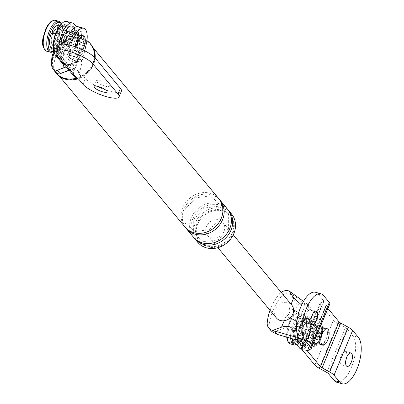 <?xml version="1.0" encoding="UTF-8"?>
<svg xmlns="http://www.w3.org/2000/svg" width="404" height="404" viewBox="0 0 404 404"><rect width="100%" height="100%" fill="white"/><g stroke="black" fill="none" stroke-linecap="round" stroke-linejoin="round"><path stroke-width="0.3" stroke-dasharray="2.02 1.52" d="M51.965 44.182L56.777 45.521L54.798 50.288L50.657 47.329L51.965 44.182A8.519 3.596 -74.4 0 1 52.389 34.699L51.278 33.365M57.873 25.346A12.029 5.075 -74.4 0 1 59.565 25.922L58.257 29.068A8.519 3.596 -74.4 0 0 57.716 28.8A8.519 3.596 -74.4 0 1 59.009 37.527A8.519 3.596 -74.4 0 1 53.525 45.268A8.519 3.596 -74.4 0 1 53.136 45.208A8.519 3.596 -74.4 0 1 52.596 44.94L51.384 47.849M75.27 46.793A8.519 3.596 105.6 0 0 76.24 51.303A8.519 3.596 105.6 0 0 77.119 51.899A8.519 3.596 105.6 0 0 82.512 45.809A8.519 3.596 105.6 0 0 82.573 36.087A8.519 3.596 105.6 0 0 81.699 35.486L57.716 28.8A8.519 3.596 -74.4 0 0 57.328 28.74A8.519 3.596 -74.4 0 0 53.131 32.906A8.519 3.596 -74.4 0 1 57.716 28.8L76.093 33.926A8.519 3.596 -74.4 0 1 76.492 45.354M59.575 40.642L64.958 42.672A13.832 5.838 -74.4 0 0 65.685 26.406L60.196 26.679A12.029 5.075 -74.4 0 1 59.575 40.642L58.464 39.309A8.519 3.596 -74.4 0 0 58.888 29.825L63.701 31.169A8.519 3.596 105.6 0 0 63.069 30.411L58.257 29.068M60.196 26.679L58.888 29.825M54.798 50.288A13.832 5.838 -74.4 0 1 55.52 34.022L57.201 36.042L52.389 34.699M56.777 45.521A8.519 3.596 105.6 0 0 57.408 46.283L55.727 50.328A13.029 5.499 -74.4 0 1 55.095 49.571A13.029 5.499 -74.4 0 1 55.772 34.325A13.029 5.499 -74.4 0 1 56.136 33.416A13.029 5.499 -74.4 0 1 56.52 32.537L57.949 34.249A8.519 3.596 105.6 0 0 57.555 35.123A8.519 3.596 105.6 0 0 57.201 36.042M65.685 26.406L63.701 31.169M57.721 41.102L62.534 42.445L64.216 44.46L58.833 42.435L57.721 41.102A8.519 3.596 -74.4 0 1 53.136 45.208A8.519 3.596 -74.4 0 1 52.818 33.603M55.611 33.598L57.949 34.249M59.565 25.922L65.054 25.649A13.832 5.838 -74.4 0 0 63.054 24.942A13.832 5.838 -74.4 0 0 56.267 32.234L56.52 32.537A13.029 5.499 -74.4 0 1 63.741 25.795A13.029 5.499 -74.4 0 1 64.751 26.366L63.069 30.411M62.534 42.445A8.519 3.596 105.6 0 0 62.923 41.572A8.519 3.596 105.6 0 0 63.276 40.653L58.464 39.309M63.276 40.653L64.958 42.672M65.054 25.649L64.751 26.366A13.029 5.499 -74.4 0 1 65.387 27.124A13.029 5.499 -74.4 0 1 64.706 42.37A13.029 5.499 -74.4 0 1 64.347 43.279A13.029 5.499 -74.4 0 1 63.963 44.157A13.029 5.499 -74.4 0 1 56.737 50.899A13.029 5.499 -74.4 0 1 55.727 50.328L55.429 51.045L51.288 48.086M66.817 44.546A15.034 6.348 -74.4 0 1 58.04 53.343A15.034 6.348 -74.4 0 1 57.338 33.173A15.034 6.348 -74.4 0 1 66.12 24.376A15.034 6.348 -74.4 0 1 66.817 44.546M58.918 35.067A10.024 4.232 -74.4 0 1 64.771 29.204A10.024 4.232 -74.4 0 1 65.236 42.652A10.024 4.232 -74.4 0 1 59.383 48.515A10.024 4.232 -74.4 0 1 58.918 35.067A10.024 4.232 -74.4 0 1 64.771 29.204A10.024 4.232 -74.4 0 1 65.236 42.652A10.024 4.232 -74.4 0 1 59.383 48.515A10.024 4.232 -74.4 0 1 58.918 35.067M73.573 26.967A15.034 6.348 -74.4 0 1 72.856 46.233A15.034 6.348 -74.4 0 1 65.761 54.984A15.034 6.348 -74.4 0 1 60.948 44.278M71.276 44.339A10.024 4.232 -74.4 0 1 65.423 50.197A10.024 4.232 -74.4 0 1 64.958 36.754A10.024 4.232 -74.4 0 1 70.811 30.891A10.024 4.232 -74.4 0 1 71.276 44.339M76.72 46.44A12.029 5.075 -74.4 0 1 71.048 53.439A12.029 5.075 -74.4 0 1 67.17 48.99A12.029 5.075 -74.4 0 1 69.14 37.335A12.029 5.075 -74.4 0 1 77.295 31.027A12.029 5.075 -74.4 0 1 76.72 46.44M69.771 38.097A10.024 4.232 -74.4 0 1 75.624 32.234A10.024 4.232 -74.4 0 1 76.088 45.677A10.024 4.232 -74.4 0 1 70.235 51.54A10.024 4.232 -74.4 0 1 69.771 38.097M76.967 45.925A10.024 4.232 -74.4 0 1 71.114 51.788A10.024 4.232 -74.4 0 1 70.65 38.34A10.024 4.232 -74.4 0 1 76.497 32.477A10.024 4.232 -74.4 0 1 76.967 45.925M71.119 38.91A8.519 3.596 -74.4 0 1 76.093 33.926A8.519 3.596 105.6 0 0 70.7 40.016A8.519 3.596 105.6 0 0 70.639 49.737A8.519 3.596 105.6 0 0 71.518 50.338A8.519 3.596 -74.4 0 1 71.119 38.91M75.725 46.95A8.519 3.596 -74.4 0 1 71.518 50.338A8.519 3.596 105.6 0 0 75.725 46.95M57.666 29.3A15.034 6.348 -74.4 0 1 64.716 23.988A15.034 6.348 -74.4 0 1 65.418 44.157A15.034 6.348 -74.4 0 1 56.636 52.949A15.034 6.348 -74.4 0 1 53.353 44.753M64.786 43.4A13.029 5.499 -74.4 0 1 57.176 51.02A13.029 5.499 -74.4 0 1 56.57 33.537A13.029 5.499 -74.4 0 1 64.18 25.917A13.029 5.499 -74.4 0 1 64.786 43.4M57.408 46.283L52.596 44.94M64.216 44.46A13.832 5.838 -74.4 0 1 55.712 51.273A13.832 5.838 -74.4 0 1 55.429 51.045M58.833 42.435A12.029 5.075 -74.4 0 1 51.702 48.384M295.824 336.946L300.637 338.289L298.652 343.057L294.511 340.097L295.824 336.946A8.519 3.596 -74.4 0 1 296.243 327.467L295.132 326.134L299.379 326.791L301.056 328.811L296.243 327.467M294.511 340.097A12.029 5.075 -74.4 0 1 295.132 326.134M300.637 338.289A8.519 3.596 105.6 0 0 301.268 339.052L299.586 343.097A13.029 5.499 -74.4 0 1 298.95 342.339A13.029 5.499 -74.4 0 1 299.632 327.094A13.029 5.499 -74.4 0 1 299.99 326.185A13.029 5.499 -74.4 0 1 300.374 325.306L295.88 324.341L296.99 325.674A8.519 3.596 -74.4 0 1 301.571 321.564A8.519 3.596 -74.4 0 1 302.111 321.837L303.424 318.69L308.909 318.418L306.924 323.18L302.111 321.837M295.88 324.341A12.029 5.075 -74.4 0 1 301.732 318.115A12.029 5.075 -74.4 0 1 303.424 318.69M303.434 333.411L308.818 335.441A13.832 5.838 -74.4 0 0 309.54 319.175L304.055 319.448A12.029 5.075 -74.4 0 1 303.434 333.411L302.323 332.078A8.519 3.596 -74.4 0 0 302.742 322.594L307.56 323.937A8.519 3.596 105.6 0 0 306.924 323.18M304.055 319.448L302.742 322.594M298.652 343.057A13.832 5.838 -74.4 0 1 299.379 326.791M309.54 319.175L307.56 323.937M301.576 333.871L306.389 335.209L308.07 337.229L302.687 335.204L301.576 333.871A8.519 3.596 -74.4 0 1 296.996 337.976A8.519 3.596 -74.4 0 1 296.455 337.709L295.142 340.855L299.283 343.814L299.586 343.097A13.029 5.499 -74.4 0 0 300.596 343.668L301.036 343.789A13.029 5.499 -74.4 0 1 300.43 326.306A13.029 5.499 -74.4 0 1 308.035 318.685A13.029 5.499 -74.4 0 1 308.641 336.168A13.029 5.499 -74.4 0 1 301.036 343.789M296.99 325.674L301.803 327.018A8.519 3.596 105.6 0 0 301.414 327.891A8.519 3.596 105.6 0 0 301.056 328.811M306.389 335.209A8.519 3.596 105.6 0 0 306.782 334.34A8.519 3.596 105.6 0 0 307.136 333.421L308.565 335.133A13.029 5.499 -74.4 0 0 309.242 319.892A13.029 5.499 -74.4 0 0 308.611 319.135A13.029 5.499 -74.4 0 0 307.601 318.564A13.029 5.499 -74.4 0 0 300.374 325.306L301.803 327.018M307.136 333.421L302.323 332.078M300.596 343.668A13.029 5.499 -74.4 0 0 307.818 336.926A13.029 5.499 -74.4 0 0 308.201 336.047A13.029 5.499 -74.4 0 0 308.565 335.133L308.818 335.441M310.671 337.315A15.034 6.348 -74.4 0 1 301.894 346.107A15.034 6.348 -74.4 0 1 301.197 325.937A15.034 6.348 -74.4 0 1 309.974 317.145A15.034 6.348 -74.4 0 1 310.671 337.315M302.778 327.836A10.024 4.232 -74.4 0 1 308.631 321.973A10.024 4.232 -74.4 0 1 309.095 335.421A10.024 4.232 -74.4 0 1 303.242 341.284A10.024 4.232 -74.4 0 1 302.778 327.836A10.024 4.232 105.6 0 0 303.242 341.284A10.024 4.232 105.6 0 0 309.095 335.421A10.024 4.232 105.6 0 0 308.631 321.973A10.024 4.232 105.6 0 0 302.778 327.836M307.237 327.624A15.034 6.348 -74.4 0 1 317.433 319.736A15.034 6.348 -74.4 0 1 316.711 339.001A15.034 6.348 -74.4 0 1 309.621 347.753A15.034 6.348 -74.4 0 1 304.778 342.193A15.034 6.348 -74.4 0 1 307.237 327.624M315.135 337.103A10.024 4.232 -74.4 0 1 309.282 342.966A10.024 4.232 -74.4 0 1 308.818 329.523A10.024 4.232 -74.4 0 1 314.666 323.66A10.024 4.232 -74.4 0 1 315.135 337.103M320.579 339.209A12.029 5.075 -74.4 0 1 314.903 346.208A12.029 5.075 -74.4 0 1 311.029 341.759A12.029 5.075 -74.4 0 1 312.999 330.103A12.029 5.075 -74.4 0 1 321.155 323.796A12.029 5.075 -74.4 0 1 320.579 339.209M313.63 330.861A10.024 4.232 -74.4 0 1 319.483 325.003A10.024 4.232 -74.4 0 1 319.948 338.446A10.024 4.232 -74.4 0 1 314.095 344.309A10.024 4.232 -74.4 0 1 313.63 330.861M320.821 338.693A10.024 4.232 -74.4 0 1 314.969 344.556A10.024 4.232 -74.4 0 1 314.504 331.108A10.024 4.232 -74.4 0 1 320.357 325.245A10.024 4.232 -74.4 0 1 320.821 338.693M321.811 330.851A8.519 3.596 105.6 0 0 320.832 327.291A8.519 3.596 105.6 0 0 319.953 326.695A8.519 3.596 105.6 0 0 314.559 332.785A8.519 3.596 105.6 0 0 314.494 342.506A8.519 3.596 105.6 0 0 315.373 343.107A8.519 3.596 105.6 0 0 319.115 340.511A8.519 3.596 -74.4 0 1 315.373 343.107A8.519 3.596 -74.4 0 1 314.979 331.674A8.519 3.596 -74.4 0 1 319.953 326.695A8.519 3.596 -74.4 0 1 320.347 338.123M299.798 325.548A15.034 6.348 -74.4 0 1 308.575 316.756A15.034 6.348 -74.4 0 1 309.272 336.926A15.034 6.348 -74.4 0 1 300.495 345.718A15.034 6.348 -74.4 0 1 299.798 325.548M301.268 339.052L296.455 337.709M308.07 337.229A13.832 5.838 -74.4 0 1 299.566 344.041A13.832 5.838 -74.4 0 1 299.283 343.814M302.687 335.204A12.029 5.075 -74.4 0 1 295.344 341.016A12.029 5.075 -74.4 0 1 295.142 340.855M300.121 324.998A13.832 5.838 -74.4 0 1 306.914 317.711A13.832 5.838 -74.4 0 1 308.909 318.418M323.609 295.571L318.009 294.011A25.058 10.575 105.6 0 0 315.423 292.249M318.009 294.011L323.695 300.839A4.01 1.015 22.6 0 1 323.897 301.404A4.01 1.015 22.6 0 1 323.67 301.596L320.564 302.783A10.423 2.646 22.6 0 0 319.978 303.278L303.263 343.43M311.853 315.888A7.014 2.959 105.6 0 0 311.302 310.12A7.014 2.959 105.6 0 0 310.575 309.626A7.014 2.959 105.6 0 0 306.136 314.645A7.014 2.959 105.6 0 0 306.086 322.65A7.014 2.959 105.6 0 0 306.808 323.144A7.014 2.959 105.6 0 0 311.136 318.448M329.821 303.869A10.423 2.646 22.6 0 1 329.23 304.364L326.124 305.55A4.01 1.015 22.6 0 0 325.897 305.742L307.272 350.495M327.902 308.474L326.099 306.308A4.01 1.015 22.6 0 1 325.897 305.742M320.973 344.668L296.996 337.976L320.973 344.668A8.519 3.596 105.6 0 0 326.371 338.577A8.519 3.596 105.6 0 0 326.432 328.856A8.519 3.596 105.6 0 0 325.553 328.255L301.571 321.564A8.519 3.596 -74.4 0 1 302.864 330.295A8.519 3.596 -74.4 0 1 297.379 338.037A8.519 3.596 -74.4 0 1 296.996 337.976A8.519 3.596 -74.4 0 1 295.703 329.25A8.519 3.596 -74.4 0 1 301.187 321.508A8.519 3.596 -74.4 0 1 301.571 321.564L325.553 328.255M319.19 368.251L337.82 323.498L345.385 327.664A4.01 1.015 22.6 0 1 347.061 328.891L352.753 335.724L358.353 337.289M337.82 323.498A10.423 2.646 22.6 0 1 333.457 320.301L320.498 304.742A10.423 2.646 22.6 0 1 319.978 303.278M336.704 382.24A25.058 10.575 105.6 0 0 352.571 364.327A25.058 10.575 105.6 0 0 352.753 335.724M346.597 357.601A7.014 2.959 105.6 0 0 346.046 351.834A7.014 2.959 105.6 0 0 345.324 351.344A7.014 2.959 105.6 0 0 340.88 356.358A7.014 2.959 105.6 0 0 340.83 364.368A7.014 2.959 105.6 0 0 341.552 364.857A7.014 2.959 105.6 0 0 345.88 360.166M74.644 76.992A6.413 5.585 140.2 0 1 73.972 71.326L80.729 42.385A16.039 6.767 105.6 0 0 78.113 26.684M68.73 44.895L63.145 53.166L79.573 72.887L84.729 50.803M62.6 44.112L57.545 51.606L63.67 53.313A1 0.253 22.6 0 0 64.281 53.318L61.898 59.05M57.121 53.126A6.413 5.585 -39.8 0 1 57.545 51.606L73.972 71.326L80.098 73.033A1 0.253 22.6 0 1 81.29 73.659L85.395 78.588A20.043 5.085 22.6 0 0 105.136 89.769A20.043 5.085 22.6 0 0 121.407 91.173M61.847 58.908L64.231 53.182A1 0.253 22.6 0 1 64.281 53.318M64.231 53.182L60.125 48.248A20.043 5.085 22.6 0 1 59.12 45.43M105.111 86.128A7.014 1.778 22.6 0 1 96.42 80.775A7.014 1.778 22.6 0 1 100.687 80.815A7.014 1.778 22.6 0 1 109.378 86.168A7.014 1.778 22.6 0 1 105.111 86.128M79.84 55.787A7.014 1.778 22.6 0 1 71.149 50.434A7.014 1.778 22.6 0 1 75.417 50.48A7.014 1.778 22.6 0 1 84.108 55.828A7.014 1.778 22.6 0 1 79.84 55.787M77.952 38.082A8.519 3.596 105.6 0 0 76.972 34.522A8.519 3.596 105.6 0 0 76.093 33.926L81.699 35.486M82.618 49.778A8.519 3.596 -74.4 0 1 79.255 52.444A8.519 3.596 -74.4 0 1 78.866 52.389A8.519 3.596 -74.4 0 1 77.013 47.425M57.277 55.505L60.974 56.535L71.473 69.14L74.084 68.281L85.279 41.385L84.885 36.915L76.386 34.699L73.558 31.305L71.882 31.83L79.689 43.895L78.694 32.643L73.558 31.305M66.928 21.483A18.044 7.615 -74.4 0 1 68.786 22.75L76.366 31.85L81.967 33.411L84.885 36.915M76.366 31.85L81.967 33.411L76.386 26.709M60.974 56.535A18.044 7.615 -74.4 0 1 58.999 45.728M64.519 36.628A10.024 4.232 -74.4 0 1 70.372 30.77A10.024 4.232 -74.4 0 1 70.836 44.213A10.024 4.232 -74.4 0 1 64.988 50.076A10.024 4.232 -74.4 0 1 64.519 36.628M85.279 41.385L85.047 44.561L80.164 41.587L77.502 47.98A10.024 8.721 140.2 0 1 79.341 57.651A10.024 8.721 140.2 0 1 70.675 64.388A10.024 8.721 140.2 0 1 61.837 52.767A10.024 8.721 140.2 0 1 77.502 47.98L77.22 48.667A10.024 2.54 -157.4 0 0 83.31 48.727L83.31 48.727A10.024 2.54 -157.4 0 0 82.81 47.319M77.22 48.667A9.322 8.115 140.2 0 1 78.73 57.479A9.322 8.115 140.2 0 1 70.963 63.701A10.024 2.54 -157.4 0 0 77.058 63.756L77.058 63.756A10.024 2.54 -157.4 0 0 76.553 62.347M64.17 67.539L70.745 65.377L55.57 71.028M79.689 43.895L70.745 65.377M54.116 52.626A52.767 45.925 140.2 0 1 63.484 35.522A8.812 7.671 140.2 0 1 71.882 31.83M68.948 70.155L71.473 69.14M69.124 70.367L74.084 68.281M80.164 41.587L75.694 34.678L76.386 34.699M64.16 64.408L68.554 65.635L66.069 66.7M70.963 63.701L68.013 70.781M56.484 73.508A22.553 19.629 140.2 0 1 54.116 53.581A22.553 19.629 140.2 0 1 71.412 38.84A22.553 19.629 140.2 0 1 91.137 44.642M95.137 58.019A22.553 19.629 140.2 0 1 93.501 64.569A22.553 19.629 140.2 0 1 77.922 78.831M54.555 53.702A22.048 19.19 -39.8 0 0 56.868 73.19A22.048 19.19 -39.8 0 0 76.159 78.861A22.048 19.19 -39.8 0 0 93.066 64.448A22.048 19.19 -39.8 0 0 90.754 44.965A22.048 19.19 -39.8 0 0 71.463 39.289A22.048 19.19 -39.8 0 0 54.555 53.702M197.758 224.013A20.043 17.448 140.2 0 1 213.125 210.908A20.043 17.448 140.2 0 1 230.664 216.064A20.043 17.448 140.2 0 1 232.765 233.78A20.043 17.448 140.2 0 1 217.392 246.879A20.043 17.448 140.2 0 1 199.859 241.723A20.043 17.448 140.2 0 1 197.758 224.013M197.687 242.249A22.048 19.19 140.2 0 1 195.374 222.766A22.048 19.19 140.2 0 1 212.282 208.353A22.048 19.19 140.2 0 1 231.573 214.024M232.133 233.022A20.043 17.448 140.2 0 1 216.761 246.122A20.043 17.448 140.2 0 1 199.228 240.966A20.043 17.448 140.2 0 1 197.122 223.255A20.043 17.448 140.2 0 1 212.494 210.151A20.043 17.448 140.2 0 1 230.033 215.307A20.043 17.448 140.2 0 1 232.133 233.022M55.247 71.649A8.812 7.671 140.2 0 1 53.692 66.332A52.767 45.925 140.2 0 1 65.509 37.951L63.484 35.522M75.694 34.678A8.812 7.671 -39.8 0 0 65.509 37.951M185.052 227.078A22.048 19.19 140.2 0 1 182.739 207.595A22.048 19.19 140.2 0 1 199.647 193.183A22.048 19.19 140.2 0 1 218.938 198.854M185.704 227.821A22.048 19.19 140.2 0 1 184.002 209.115A22.048 19.19 140.2 0 1 219.544 199.632M194.233 238.062A22.048 19.19 140.2 0 1 192.531 219.352A22.048 19.19 140.2 0 1 228.073 209.873M193.577 237.32A22.048 19.19 140.2 0 1 191.269 217.837A22.048 19.19 140.2 0 1 208.176 203.424A22.048 19.19 140.2 0 1 227.467 209.095M94.369 57.186A22.553 19.629 140.2 0 1 92.743 63.66A22.553 19.629 140.2 0 1 76.164 78.214M54.085 70.256A22.553 19.629 140.2 0 1 51.757 63.075M53.823 51.631A22.553 19.629 140.2 0 1 86.946 40.597M301.086 349.006A18.044 7.615 105.6 0 0 312.509 336.108A18.044 7.615 105.6 0 0 312.64 315.514L305.06 306.414L310.661 307.979L307.742 304.475L305.131 305.328L301.197 314.777A10.024 2.54 -157.4 0 0 298.733 312.736M301.293 348.314L304.828 349.303L302.157 346.092M304.828 349.303A18.044 7.615 105.6 0 0 306.686 350.566A18.044 7.615 105.6 0 0 318.115 337.673A18.044 7.615 105.6 0 0 318.241 317.079L310.661 307.979L293.567 295.44L289.461 293.046A8.812 7.671 -39.8 0 0 281.063 296.738A52.767 45.925 -39.8 0 0 269.246 325.119A8.812 7.671 -39.8 0 0 270.801 330.442M308.378 329.396A10.024 4.232 105.6 0 0 308.843 342.844A10.024 4.232 105.6 0 0 314.696 336.981A10.024 4.232 105.6 0 0 314.231 323.538A10.024 4.232 105.6 0 0 308.378 329.396M293.632 310.075A10.024 2.54 -157.4 0 0 289.289 308.545A6.015 5.232 140.2 0 1 285.956 316.549L284.209 320.751M301.197 314.777L297.869 322.781A10.024 2.54 -157.4 0 0 296.839 321.791M290.047 317.973A10.024 2.54 -157.4 0 0 285.956 316.549M301.626 305.015L305.131 305.328M289.289 308.545L291.037 304.343A10.024 8.721 140.2 0 1 291.824 305.156M273.144 332.239L288.325 326.594L297.263 305.111L303.843 302.95M297.263 305.111L289.461 293.046M289.32 337.845L288.325 326.594M303.51 301.379L307.742 304.475M305.06 306.414L303.859 302.97M270.049 310.338A52.767 45.925 140.2 0 1 279.038 294.314L281.063 296.738M281.144 292.329A8.812 7.671 -39.8 0 0 279.038 294.314M276.422 317.983A10.024 8.721 140.2 0 1 275.371 309.126A10.024 8.721 140.2 0 1 291.037 304.343L291.072 304.252M224.013 231.335A10.024 8.721 140.2 0 1 216.327 237.89A10.024 8.721 140.2 0 1 207.56 235.31A10.024 8.721 140.2 0 1 206.51 226.452A10.024 8.721 140.2 0 1 214.191 219.902A10.024 8.721 140.2 0 1 222.963 222.483A10.024 8.721 140.2 0 1 224.013 231.335M305.065 345.597L323.695 300.839M310.6 349.117L329.23 304.364M307.495 350.308L326.124 305.55M307.838 350.177L326.099 306.308M328.432 373.644L347.061 328.891M326.755 372.417L345.385 327.664M314.827 365.054L333.457 320.301M301.869 349.495L320.498 304.742M303.52 343.733L320.564 302.783M305.242 345.864L323.67 301.596M80.729 42.385L86.33 43.945M83.012 84.315L85.395 78.588M78.906 79.386L81.29 73.659M61.509 58.504L63.67 53.313M77.714 78.765L80.098 73.033M57.742 53.979L60.125 48.248M46.819 50.121A15.034 6.348 -74.4 0 1 43.662 35.411A15.034 6.348 -74.4 0 1 53.53 20.957A15.034 6.348 -74.4 0 1 56.686 35.668A15.034 6.348 -74.4 0 1 46.819 50.121M61.312 23.977A15.034 6.348 -74.4 0 1 61.539 38.708A15.034 6.348 -74.4 0 1 53.722 51.197M58.863 21.311A16.039 6.767 -74.4 0 1 61.297 37.739A16.039 6.767 -74.4 0 1 50.97 52.313M55.358 20.336A16.039 6.767 -74.4 0 1 57.792 36.764A16.039 6.767 -74.4 0 1 47.47 51.338A16.039 6.767 -74.4 0 1 46.743 51.232M290.678 342.89A15.034 6.348 -74.4 0 1 287.517 328.174A15.034 6.348 -74.4 0 1 297.389 313.726A15.034 6.348 -74.4 0 1 300.546 328.437A15.034 6.348 -74.4 0 1 290.678 342.89M292.168 339.264A15.034 6.348 -74.4 0 1 294.743 323.624A15.034 6.348 -74.4 0 1 302.641 315.191A15.034 6.348 -74.4 0 1 305.909 329.396A15.034 6.348 -74.4 0 1 296.385 344.329M290.663 338.305A16.039 6.767 -74.4 0 1 293.905 322.21A16.039 6.767 -74.4 0 1 301.99 313.974A16.039 6.767 -74.4 0 1 302.717 314.08A16.039 6.767 -74.4 0 1 305.151 330.507A16.039 6.767 -74.4 0 1 294.829 345.082M287.153 337.224A16.039 6.767 -74.4 0 1 290.431 321.175A16.039 6.767 -74.4 0 1 298.485 312.999A16.039 6.767 -74.4 0 1 299.218 313.105A16.039 6.767 -74.4 0 1 301.652 329.533A16.039 6.767 -74.4 0 1 291.329 344.102A16.039 6.767 -74.4 0 1 290.597 343.996M68.786 22.75L74.387 24.311M53.692 66.332L51.672 63.903M297.869 322.781L296.501 326.068M312.64 315.514L318.241 317.079M267.226 322.695L269.246 325.119M290.739 292.041L293.567 295.44M55.712 51.273L53.459 49.662M63.054 24.942L60.292 25.159M78.866 52.389L77.119 51.899M64.716 23.988L66.12 24.376M56.636 52.949L58.04 53.343M70.372 30.77L70.811 30.891M64.988 50.076L65.423 50.197M65.761 54.984L71.048 53.439M77.3 31.027L74.336 27.8M75.624 32.234L76.497 32.477M70.235 51.54L71.114 51.788M63.741 25.795L64.18 25.917M56.737 50.899L57.176 51.02M299.566 344.041L295.344 341.016M306.914 317.711L301.732 318.115M308.575 316.756L309.974 317.145M300.495 345.718L301.894 346.107M314.231 323.538L314.666 323.66M308.843 342.844L309.282 342.966M309.621 347.753L314.903 346.208M321.155 323.796L317.433 319.741M319.483 325.003L320.357 325.245M314.095 344.309L314.969 344.556M307.601 318.564L308.035 318.685M323.897 301.404L305.267 346.157M310.575 309.626L316.18 311.191M306.808 323.144L312.408 324.705M345.324 351.344L350.924 352.904M341.552 364.857L347.152 366.423M71.149 50.434L68.766 56.166M84.108 55.828L81.724 61.559M96.42 80.775L94.036 86.501M109.378 86.168L106.994 91.895M61.585 23.7L62.852 29.048L62.448 35.062L61.625 38.749L59.802 43.789L57.701 47.596L55.015 50.707L53.808 51.576M286.663 337.082L287.007 330.25L287.835 326.563L289.658 321.523L291.759 317.716L294.44 314.605L297.051 313.13L299.218 313.105L302.717 314.08L304.384 315.049L306.025 317.837L306.707 321.816L306.308 327.831L305.48 331.517L303.656 336.557L301.556 340.365L298.874 343.476L296.768 344.784M85.047 44.561L80.27 57.716L77.058 63.756L75.321 67.928M93.385 48.127L90.754 44.965M59.499 76.351L56.868 73.19M185.219 209.126L195.677 197.814L210.211 195.945L220.195 204.394L220.029 218.327L209.575 229.644L195.041 231.507L185.057 223.059L185.219 209.126M228.558 228.568L218.104 239.88L203.571 241.749L193.587 233.3L193.748 219.367L204.207 208.05L218.741 206.186L228.725 214.635L228.558 228.568M230.664 216.064L230.033 215.307M199.859 241.723L199.228 240.966M306.686 350.566L301.611 349.152M233.27 234.855L222.963 222.483M217.867 247.687L207.56 235.31"/><path stroke-width="0.61" d="M50.657 47.329A12.029 5.075 -74.4 0 1 51.278 33.365L53.712 33.744M56.267 32.234L52.02 31.573L53.131 32.906L55.611 33.598M52.02 31.573A12.029 5.075 -74.4 0 1 57.873 25.346L60.292 25.159M60.948 44.278A15.034 6.348 -74.4 0 1 63.377 34.855A15.034 6.348 -74.4 0 1 73.573 26.967L74.336 27.8M76.492 45.354A8.519 3.596 -74.4 0 1 75.725 46.95A8.519 3.596 105.6 0 0 77.952 38.082M53.353 44.753A15.034 6.348 -74.4 0 1 55.939 32.78A15.034 6.348 -74.4 0 1 57.666 29.3M51.384 47.849L51.288 48.086A12.029 5.075 -74.4 0 0 51.485 48.248A12.029 5.075 -74.4 0 0 51.702 48.384M320.347 338.123A8.519 3.596 -74.4 0 1 319.115 340.511A8.519 3.596 105.6 0 0 321.811 330.851M304.98 340.325L310.671 347.157L329.3 302.404L323.609 295.571A25.058 10.575 105.6 0 0 321.029 293.814A25.058 10.575 105.6 0 0 305.161 311.726A25.058 10.575 105.6 0 0 304.98 340.325L299.379 338.764L305.065 345.597A4.01 1.015 22.6 0 1 305.267 346.157A4.01 1.015 22.6 0 1 305.04 346.349L301.934 347.536L303.52 343.733M316.903 311.681A7.014 2.959 105.6 0 0 316.18 311.191A7.014 2.959 105.6 0 0 311.736 316.206A7.014 2.959 105.6 0 0 311.686 324.215A7.014 2.959 105.6 0 0 312.408 324.705A7.014 2.959 105.6 0 0 316.852 319.69A7.014 2.959 105.6 0 0 316.903 311.681M321.029 293.814L315.423 292.249A25.058 10.575 105.6 0 0 299.556 310.161A25.058 10.575 105.6 0 0 299.379 338.764M311.136 318.448A7.014 2.959 105.6 0 0 311.853 315.888M329.3 302.404A10.423 2.646 22.6 0 1 329.821 303.869L311.191 348.622A10.423 2.646 22.6 0 1 310.6 349.117L307.495 350.308A4.01 1.015 22.6 0 0 307.272 350.495A4.01 1.015 22.6 0 0 307.469 351.061L307.838 350.177M310.671 347.157A10.423 2.646 22.6 0 1 311.191 348.622M307.469 351.061L320.428 366.62A4.01 1.015 22.6 0 0 322.104 367.847L329.674 372.013L348.304 327.26L340.734 323.094A4.01 1.015 22.6 0 1 339.057 321.867L327.902 308.474M327.306 328.745L325.553 328.255A8.519 3.596 105.6 0 0 320.16 334.345A8.519 3.596 105.6 0 0 320.099 344.072A8.519 3.596 105.6 0 0 320.973 344.668L322.725 345.157A8.519 3.596 -74.4 0 1 321.433 336.431A8.519 3.596 -74.4 0 1 326.917 328.689A8.519 3.596 -74.4 0 1 327.306 328.745A8.519 3.596 -74.4 0 1 328.598 337.471A8.519 3.596 -74.4 0 1 323.114 345.213A8.519 3.596 -74.4 0 1 322.725 345.157M348.304 327.26A10.423 2.646 22.6 0 1 352.662 330.457L358.353 337.289A25.058 10.575 105.6 0 1 358.171 365.888A25.058 10.575 105.6 0 1 342.304 383.8L336.704 382.24A25.058 10.575 105.6 0 1 334.123 380.477L339.724 382.043A25.058 10.575 105.6 0 0 342.304 383.8M329.674 372.013A10.423 2.646 22.6 0 1 334.032 375.21L352.662 330.457M339.724 382.043L334.032 375.21M351.647 353.399A7.014 2.959 105.6 0 0 350.924 352.904A7.014 2.959 105.6 0 0 346.481 357.924A7.014 2.959 105.6 0 0 346.43 365.928A7.014 2.959 105.6 0 0 347.152 366.423A7.014 2.959 105.6 0 0 351.596 361.408A7.014 2.959 105.6 0 0 351.647 353.399M334.123 380.477L328.432 373.644A4.01 1.015 22.6 0 0 326.755 372.417L319.19 368.251A10.423 2.646 22.6 0 1 314.827 365.054L301.869 349.495A10.423 2.646 22.6 0 1 301.349 348.031A10.423 2.646 22.6 0 1 301.934 347.536M345.88 360.166A7.014 2.959 105.6 0 0 346.597 357.601M84.729 50.803L86.33 43.945A16.039 6.767 105.6 0 0 83.719 28.25A16.039 6.767 105.6 0 0 76.957 32.699L68.73 44.895M83.719 28.25L78.113 26.684A16.039 6.767 105.6 0 0 71.357 31.133L62.6 44.112M61.287 59.045A1 0.253 22.6 0 0 61.898 59.05A1 0.253 22.6 0 0 61.847 58.908L57.742 53.979A20.043 5.085 22.6 0 1 56.737 51.157L59.12 45.43A20.043 5.085 22.6 0 1 75.391 46.834A20.043 5.085 22.6 0 1 95.132 58.014L120.402 88.355A20.043 5.085 22.6 0 1 121.407 91.173L119.023 96.904A20.043 5.085 22.6 0 1 102.752 95.501A20.043 5.085 22.6 0 1 83.012 84.315L78.906 79.386A1 0.253 22.6 0 0 77.714 78.765L77.189 78.618A6.413 5.585 140.2 0 1 74.644 76.992L58.216 57.272A6.413 5.585 -39.8 0 0 60.762 58.898L61.287 59.045L61.509 58.504M56.737 51.157A20.043 5.085 22.6 0 1 73.008 52.56A20.043 5.085 22.6 0 1 92.748 63.746L118.018 94.082A20.043 5.085 22.6 0 1 119.023 96.904M98.303 86.547A7.014 1.778 22.6 0 1 106.994 91.895A7.014 1.778 22.6 0 1 102.727 91.854A7.014 1.778 22.6 0 1 94.036 86.501A7.014 1.778 22.6 0 1 98.303 86.547M73.033 56.206A7.014 1.778 22.6 0 1 81.724 61.559A7.014 1.778 22.6 0 1 77.457 61.514A7.014 1.778 22.6 0 1 68.766 56.166A7.014 1.778 22.6 0 1 73.033 56.206M57.121 53.126A6.413 5.585 -39.8 0 0 58.216 57.272M77.013 47.425A8.519 3.596 -74.4 0 1 83.057 35.921A8.519 3.596 -74.4 0 1 83.446 35.976L81.699 35.486A8.519 3.596 105.6 0 0 75.27 46.793M83.446 35.976A8.519 3.596 -74.4 0 1 85.284 41.314A8.519 3.596 -74.4 0 1 82.618 49.778M52.818 33.603A8.519 3.596 -74.4 0 1 53.131 32.906M76.386 26.709L74.387 24.311A18.044 7.615 -74.4 0 0 72.528 23.043L66.928 21.483A18.044 7.615 -74.4 0 0 55.5 34.38A18.044 7.615 -74.4 0 0 55.373 54.969L62.953 64.074L64.16 64.408M58.999 45.728A18.044 7.615 -74.4 0 1 72.528 23.043M68.948 70.155L60.166 73.669L57.338 70.276L55.57 71.028A8.812 7.671 140.2 0 1 53.222 69.225A8.812 7.671 140.2 0 1 51.672 63.903A52.767 45.925 140.2 0 1 54.116 52.626M57.338 70.276L64.17 67.539L62.953 64.074M60.166 73.669L69.124 70.367M66.069 66.7L64.155 67.518M86.946 40.597A22.553 19.629 140.2 0 1 90.38 43.733L91.137 44.642A22.553 19.629 140.2 0 1 95.137 58.019L92.748 63.746M77.922 78.831A22.553 19.629 140.2 0 1 56.484 73.508L55.722 72.599A22.553 19.629 140.2 0 1 54.085 70.256M228.073 209.873A22.048 19.19 140.2 0 1 228.73 210.61L231.573 214.024A22.048 19.19 140.2 0 1 233.881 233.507A22.048 19.19 140.2 0 1 216.973 247.92A22.048 19.19 140.2 0 1 197.687 242.249L194.844 238.835A22.048 19.19 140.2 0 1 194.233 238.062M59.317 74.018A8.812 7.671 140.2 0 1 55.247 71.649L53.222 69.225M93.385 48.127L218.938 198.854A22.048 19.19 140.2 0 1 221.246 218.342A22.048 19.19 140.2 0 1 204.338 232.754A22.048 19.19 140.2 0 1 185.052 227.078L59.499 76.351M219.544 199.632A22.048 19.19 140.2 0 1 220.2 200.374A22.048 19.19 140.2 0 1 222.513 219.857A22.048 19.19 140.2 0 1 205.606 234.269A22.048 19.19 140.2 0 1 186.315 228.598A22.048 19.19 140.2 0 1 185.704 227.821M228.73 210.61A22.048 19.19 140.2 0 1 231.043 230.098A22.048 19.19 140.2 0 1 214.135 244.511A22.048 19.19 140.2 0 1 194.844 238.835M220.2 200.374L227.467 209.095A22.048 19.19 140.2 0 1 229.775 228.578A22.048 19.19 140.2 0 1 212.868 242.991A22.048 19.19 140.2 0 1 193.577 237.32L186.315 228.598M76.164 78.214A22.553 19.629 140.2 0 1 55.722 72.599M51.757 63.075A22.553 19.629 140.2 0 1 53.358 52.672A22.553 19.629 140.2 0 1 53.823 51.631M90.38 43.733A22.553 19.629 140.2 0 1 94.369 57.186M296.501 326.068L293.935 332.229L294.329 336.694L274.518 331.017L277.346 334.411L273.144 332.239A8.812 7.671 -39.8 0 1 270.801 330.442L268.776 328.013A8.812 7.671 140.2 0 1 267.226 322.695A52.767 45.925 140.2 0 1 270.049 310.338M302.157 346.092L294.329 336.694M298.733 312.736A10.024 2.54 -157.4 0 0 293.632 310.075M296.839 321.791A10.024 2.54 -157.4 0 0 290.047 317.973M303.51 301.379L289.229 291.042L293.698 297.945L301.626 305.015M301.611 349.152L301.086 349.006A18.044 7.615 105.6 0 1 299.228 347.738L291.648 338.638L297.248 340.198L277.346 334.411M293.935 332.229C292.698 326.841 288.567 325.144 281.548 327.144L272.851 330.381L274.518 331.017M289.335 337.86L291.648 338.638M233.27 234.855L291.824 305.156A10.024 8.721 140.2 0 1 292.875 314.009A10.024 8.721 140.2 0 1 284.209 320.751A10.024 8.721 140.2 0 1 276.422 317.983L217.867 247.687M272.851 330.381A8.812 7.671 140.2 0 1 268.776 328.013M289.229 291.042A8.812 7.671 -39.8 0 0 281.144 292.329M320.428 366.62L339.057 321.867M322.104 367.847L340.734 323.094M305.04 346.349L305.242 345.864M71.357 31.133L76.957 32.699M118.018 94.082L120.402 88.355M60.762 58.898L77.189 78.618M53.722 51.197A15.034 6.348 -74.4 0 1 52.071 51.586A15.034 6.348 -74.4 0 1 48.914 36.875A15.034 6.348 -74.4 0 1 58.782 22.422A15.034 6.348 -74.4 0 1 61.312 23.977M50.97 52.313A16.039 6.767 -74.4 0 1 50.242 52.207A16.039 6.767 -74.4 0 1 47.808 35.779A16.039 6.767 -74.4 0 1 58.131 21.205A16.039 6.767 -74.4 0 1 58.863 21.311L60.524 22.281L61.585 23.7M53.808 51.576L51.177 52.343L46.743 51.232A16.039 6.767 -74.4 0 1 44.309 34.805A16.039 6.767 -74.4 0 1 54.631 20.23A16.039 6.767 -74.4 0 1 55.358 20.336L58.863 21.311M296.385 344.329A15.034 6.348 -74.4 0 1 295.925 344.354A15.034 6.348 -74.4 0 1 292.168 339.264M294.829 345.082A16.039 6.767 -74.4 0 1 294.097 344.976A16.039 6.767 -74.4 0 1 290.663 338.305M296.768 344.784L295.031 345.112L290.597 343.996A16.039 6.767 -74.4 0 1 287.153 337.224M55.373 54.969L57.277 55.505M291.072 304.252L293.698 297.945M299.228 347.738L301.293 348.314M281.548 327.144L284.209 320.751M53.459 49.662L51.485 48.248M303.263 343.43L301.349 348.031M46.743 51.232C42.758 48.329 41.567 43.748 43.152 37.481L45.803 28.755L47.899 24.947L50.586 21.836L54.424 20.2L55.358 20.336M290.597 343.996L288.4 342.435L287.289 340.244L286.663 337.082"/></g></svg>
